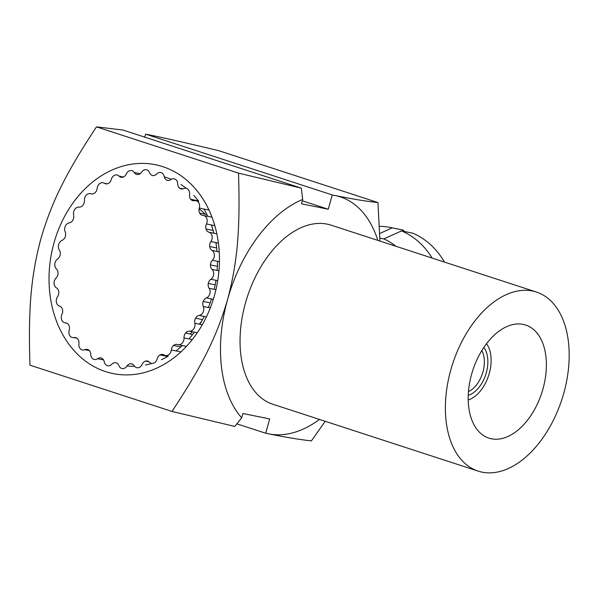 <?xml version="1.0" encoding="UTF-8"?>
<svg xmlns="http://www.w3.org/2000/svg" width="599" height="599" viewBox="0 0 599 599"><rect width="100%" height="100%" fill="white"/><g stroke="black" fill="none" stroke-linecap="round" stroke-linejoin="round"><path stroke-width="0.9" d="M377.827 240.379A123.896 75.594 108 0 0 335.215 195.544A123.896 75.594 108 0 0 332.213 195.034L328.245 209.231L301.469 203.787L302.682 199.43A123.896 75.594 108 0 0 227.568 299.552A123.896 75.594 108 0 0 241.704 417.84L242.917 413.49L269.692 418.941L265.731 433.144A123.896 75.594 108 0 0 268.681 433.841A123.896 75.594 108 0 0 319.499 419.442M486.515 343.706A32.211 19.655 108 0 1 489.286 373.357A32.211 19.655 -72 0 1 468.193 399.952M483.82 347.472A27.255 16.63 -72 0 1 486.313 372.75A27.255 16.63 -72 0 1 468.231 395.325M481.821 350.58A24.776 15.117 -72 0 1 482.959 371.837A24.776 15.117 -72 0 1 468.448 391.641M164.298 176.855A96.641 76.38 101.5 0 1 171.239 179.341M180.92 184.529A96.641 76.38 101.5 0 1 186.169 188.326M193.777 195.401A96.641 76.38 101.5 0 1 198.688 201.249M203.915 209.029A96.641 76.38 101.5 0 1 207.801 216.351M211.35 224.954A96.641 76.38 101.5 0 1 213.903 233.228M215.91 242.602A96.641 76.38 101.5 0 1 217.04 251.468M217.467 261.291A96.641 76.38 101.5 0 1 217.138 270.411M215.984 280.317A96.641 76.38 101.5 0 1 214.202 289.332M53.962 242.999A106.555 84.212 101.5 0 1 162.838 166.679A106.555 84.212 101.5 0 1 214.502 295.3A106.555 84.212 101.5 0 1 105.619 371.62A106.555 84.212 101.5 0 1 53.962 242.999M238.514 173.133C240.319 229.499 237.504 262.272 227.568 299.552C216.748 336.593 202.35 365.51 171.98 411.431L29.95 365.165C28.153 308.537 30.968 276.117 40.897 238.746C51.724 201.713 66.062 172.871 96.484 126.868L238.514 173.133L301.312 188.131L302.682 199.43M379.938 241.068L377.947 202.552C366.962 201.436 352.721 199.093 335.215 195.544L332.213 195.034M171.98 411.431L234.778 426.436L241.704 417.84M265.731 433.144L268.681 433.841C286.202 437.397 300.443 439.733 311.413 440.857L325.197 421.299M302.308 200.785L328.245 209.231M332.198 194.922L145.609 134.139L144.733 137.126M301.312 188.131L122.945 130.028L96.484 126.868M377.947 202.552L218.867 150.731C189.643 143.67 166.2 138.339 148.545 134.73L145.609 134.139M265.664 433.219L236.867 423.845M211.514 298.946A96.641 76.38 101.5 0 1 208.362 307.519M204.229 316.467A96.641 76.38 101.5 0 1 199.826 324.261M194.413 332.19A96.641 76.38 101.5 0 1 188.902 338.907M182.366 345.548A96.641 76.38 101.5 0 1 175.979 350.902M168.237 356.135A96.641 76.38 101.5 0 1 161.438 359.744M151.884 363.421A96.641 76.38 101.5 0 1 145.482 365.031M134.513 366.259A96.641 76.38 101.5 0 1 126.958 365.974M379.392 226.355A91.932 72.659 101.5 0 1 390.585 227.508L401.847 229.806A91.932 72.659 101.5 0 1 403.471 230.158L404.13 231.431M390.585 227.508A91.932 72.659 101.5 0 1 392.21 227.867L403.471 230.158M379.699 233.505L392.21 227.867M444.458 262.085A91.932 72.659 -78.5 0 0 412.808 233.198L401.54 230.907L383.794 238.911A80.536 63.651 -78.5 0 1 395.932 246.279M432.171 258.079A91.932 72.659 -78.5 0 0 401.54 230.907M379.856 238.11L383.794 238.911M199.085 208.879A76.814 60.709 101.5 0 1 205.24 214.225M190.078 333.965A75.579 59.735 -78.5 0 0 192.451 331.794M199.377 324.171A75.579 59.735 -78.5 0 0 201.743 321.049M56.051 278.033A5.945 4.702 -78.5 0 0 58.021 273.376A5.945 4.702 -78.5 0 0 56.403 268.921A5.945 4.702 101.5 0 1 57.564 259.015A5.945 4.702 -78.5 0 0 60.2 254.845A5.945 4.702 -78.5 0 0 59.338 250A5.945 4.702 101.5 0 1 62.026 240.386A5.945 4.702 -78.5 0 0 65.224 236.86A5.945 4.702 -78.5 0 0 65.156 231.806A5.945 4.702 101.5 0 1 69.259 222.858A5.945 4.702 -78.5 0 0 72.891 220.11A5.945 4.702 -78.5 0 0 73.632 215.056A5.945 4.702 101.5 0 1 78.993 207.112A5.945 4.702 -78.5 0 0 82.924 205.255A5.945 4.702 -78.5 0 0 84.437 200.38A5.945 4.702 101.5 0 1 90.367 193.619A5.945 4.702 101.5 0 1 90.853 193.747A5.945 4.702 -78.5 0 0 91.333 193.881A5.945 4.702 -78.5 0 0 94.927 192.848A5.945 4.702 -78.5 0 0 97.15 188.348A5.945 4.702 101.5 0 1 103.05 182.74A5.945 4.702 101.5 0 1 104.376 183.287A5.945 4.702 -78.5 0 0 105.694 183.833A5.945 4.702 -78.5 0 0 108.441 183.376A5.945 4.702 -78.5 0 0 111.294 179.423A5.945 4.702 101.5 0 1 116.985 174.96A5.945 4.702 101.5 0 1 119.044 176.121A5.945 4.702 -78.5 0 0 121.103 177.282A5.945 4.702 -78.5 0 0 122.945 177.199A5.945 4.702 -78.5 0 0 126.314 173.942A5.945 4.702 101.5 0 1 131.623 170.573A5.945 4.702 101.5 0 1 134.296 172.527A5.945 4.702 -78.5 0 0 136.976 174.489A5.945 4.702 -78.5 0 0 137.882 174.556A5.945 4.702 -78.5 0 0 141.641 172.123A5.945 4.702 101.5 0 1 146.403 169.757A5.945 4.702 101.5 0 1 149.548 172.654A5.945 4.702 -78.5 0 0 152.678 175.552A5.945 4.702 -78.5 0 0 156.683 174.032A5.945 4.702 101.5 0 1 160.764 172.527A5.945 4.702 101.5 0 1 164.216 176.48A5.945 4.702 -78.5 0 0 166.769 180.142A5.945 4.702 -78.5 0 0 167.563 180.396A5.945 4.702 -78.5 0 0 170.857 179.595A5.945 4.702 101.5 0 1 174.159 178.794A5.945 4.702 101.5 0 1 177.723 183.878A5.945 4.702 -78.5 0 0 179.61 188.146A5.945 4.702 -78.5 0 0 181.205 188.895A5.945 4.702 -78.5 0 0 183.631 188.603A5.945 4.702 101.5 0 1 186.057 188.303A5.945 4.702 101.5 0 1 189.561 194.548A5.945 4.702 -78.5 0 0 190.699 199.272A5.945 4.702 -78.5 0 0 192.998 200.702A5.945 4.702 -78.5 0 0 194.503 200.702A5.945 4.702 101.5 0 1 196.008 200.702A5.945 4.702 101.5 0 1 199.272 208.085A5.945 4.702 -78.5 0 0 199.624 213.079A5.945 4.702 -78.5 0 0 202.492 215.363A5.945 4.702 -78.5 0 0 203.061 215.43A5.945 4.702 101.5 0 1 203.63 215.505A5.945 4.702 101.5 0 1 206.49 223.966A5.945 4.702 -78.5 0 0 206.034 229.043A5.945 4.702 -78.5 0 0 208.976 232.225A5.945 4.702 101.5 0 1 210.923 241.584A5.945 4.702 -78.5 0 0 209.687 246.548A5.945 4.702 -78.5 0 0 212.016 250.442A5.945 4.702 101.5 0 1 212.413 260.266A5.945 4.702 -78.5 0 0 210.444 264.915A5.945 4.702 -78.5 0 0 212.061 269.378A5.945 4.702 101.5 0 1 210.9 279.284A5.945 4.702 -78.5 0 0 208.265 283.454A5.945 4.702 -78.5 0 0 209.126 288.299A5.945 4.702 101.5 0 1 206.438 297.913A5.945 4.702 -78.5 0 0 203.241 301.439A5.945 4.702 -78.5 0 0 203.301 306.486A5.945 4.702 101.5 0 1 199.205 315.441A5.945 4.702 -78.5 0 0 195.566 318.181A5.945 4.702 -78.5 0 0 194.832 323.243A5.945 4.702 101.5 0 1 189.471 331.187A5.945 4.702 -78.5 0 0 185.54 333.044A5.945 4.702 -78.5 0 0 184.028 337.918A5.945 4.702 101.5 0 1 178.098 344.68A5.945 4.702 101.5 0 1 177.611 344.545A5.945 4.702 -78.5 0 0 177.132 344.418A5.945 4.702 -78.5 0 0 173.538 345.451A5.945 4.702 -78.5 0 0 171.314 349.951A5.945 4.702 101.5 0 1 165.414 355.559A5.945 4.702 101.5 0 1 164.089 355.012A5.945 4.702 -78.5 0 0 162.771 354.466A5.945 4.702 -78.5 0 0 160.023 354.922A5.945 4.702 -78.5 0 0 157.17 358.876A5.945 4.702 101.5 0 1 151.48 363.338A5.945 4.702 101.5 0 1 149.421 362.178A5.945 4.702 -78.5 0 0 147.361 361.017A5.945 4.702 -78.5 0 0 145.52 361.1A5.945 4.702 -78.5 0 0 142.15 364.357A5.945 4.702 101.5 0 1 136.842 367.726A5.945 4.702 101.5 0 1 134.169 365.764A5.945 4.702 -78.5 0 0 131.488 363.81A5.945 4.702 -78.5 0 0 130.582 363.743A5.945 4.702 -78.5 0 0 126.823 366.176A5.945 4.702 101.5 0 1 122.061 368.542A5.945 4.702 101.5 0 1 118.916 365.645A5.945 4.702 -78.5 0 0 115.787 362.747A5.945 4.702 -78.5 0 0 111.781 364.267A5.945 4.702 101.5 0 1 107.693 365.772A5.945 4.702 101.5 0 1 104.248 361.811A5.945 4.702 -78.5 0 0 101.695 358.157A5.945 4.702 -78.5 0 0 100.902 357.903A5.945 4.702 -78.5 0 0 97.607 358.704A5.945 4.702 101.5 0 1 94.305 359.505A5.945 4.702 101.5 0 1 90.741 354.421A5.945 4.702 -78.5 0 0 88.854 350.145A5.945 4.702 -78.5 0 0 87.252 349.404A5.945 4.702 -78.5 0 0 84.833 349.696A5.945 4.702 101.5 0 1 82.407 349.988A5.945 4.702 101.5 0 1 78.903 343.751A5.945 4.702 -78.5 0 0 77.765 339.027A5.945 4.702 -78.5 0 0 75.459 337.596A5.945 4.702 -78.5 0 0 73.962 337.596A5.945 4.702 101.5 0 1 72.457 337.596A5.945 4.702 101.5 0 1 69.184 330.214A5.945 4.702 -78.5 0 0 68.84 325.22A5.945 4.702 -78.5 0 0 65.972 322.936A5.945 4.702 -78.5 0 0 65.403 322.868A5.945 4.702 101.5 0 1 64.827 322.794A5.945 4.702 101.5 0 1 61.974 314.333A5.945 4.702 -78.5 0 0 62.423 309.256A5.945 4.702 -78.5 0 0 59.488 306.067A5.945 4.702 101.5 0 1 57.541 296.715A5.945 4.702 -78.5 0 0 58.777 291.75A5.945 4.702 -78.5 0 0 56.448 287.857A5.945 4.702 101.5 0 1 56.051 278.033M130.582 363.743L132.349 364.102M166.769 180.142L168.401 180.471M179.61 188.146L182.972 188.835M190.699 199.272L198.374 200.83M209.006 210.062L199.272 208.085M199.624 213.079L206.932 214.569M206.034 229.043L213.147 230.488M216.681 247.971L209.687 246.548M219.429 261.688L212.413 260.266M212.016 250.442L219.234 251.909M210.444 264.915L217.37 266.33M208.265 283.454L215.176 284.862M203.241 301.439L210.167 302.847M202.552 319.604L195.566 318.181M197.266 332.774L189.471 331.187M194.832 323.243L202.267 324.755M185.54 333.044L192.631 334.489M173.538 345.451L180.823 346.933M167.66 356.472L160.023 354.922M149.016 361.811L145.52 361.1M532.563 291.024A94.163 57.452 108 0 0 451.668 366.925A94.163 57.452 108 0 0 478.122 471.114A94.163 57.452 108 0 0 482 472.132A94.163 57.452 -72 0 0 562.895 396.239A94.163 57.452 -72 0 0 536.449 292.05A94.163 57.452 -72 0 0 532.563 291.024M523.249 324.388A59.473 36.284 -72 0 1 525.705 325.032A59.473 36.284 -72 0 1 542.409 390.84A59.473 36.284 -72 0 1 491.315 438.775A59.473 36.284 108 0 1 488.866 438.124A59.473 36.284 108 0 1 472.162 372.323A59.473 36.284 108 0 1 523.249 324.388M478.122 471.114L272.785 404.22A94.163 57.452 -72 0 1 246.331 300.032A94.163 57.452 -72 0 1 327.226 224.138A94.163 57.452 -72 0 1 331.112 225.164L536.449 292.05M65.403 322.868L66.526 323.093M73.962 337.596L76.844 338.18M84.833 349.696L89.341 350.617M97.607 358.704L103.545 359.909M90.853 193.747L91.834 193.949M104.376 183.287L107.124 183.841M119.044 176.121L123.431 177.012M134.296 172.527L140.129 173.717M206.49 223.966L214.816 225.658M208.976 232.225L216.838 233.827M210.923 241.584L218.41 243.104M212.061 269.378L218.949 270.778M210.9 279.284L217.722 280.669M209.126 288.299L215.939 289.684M206.438 297.913L213.311 299.313M203.301 306.486L210.286 307.908M199.205 315.441L206.385 316.901M184.028 337.918L192.272 339.596M171.314 349.951L180.898 351.898M64.827 322.794L66.751 323.183M90.367 193.619L92.044 193.956M203.63 215.505L212.009 217.205M178.098 344.68L186.446 346.379"/></g></svg>
